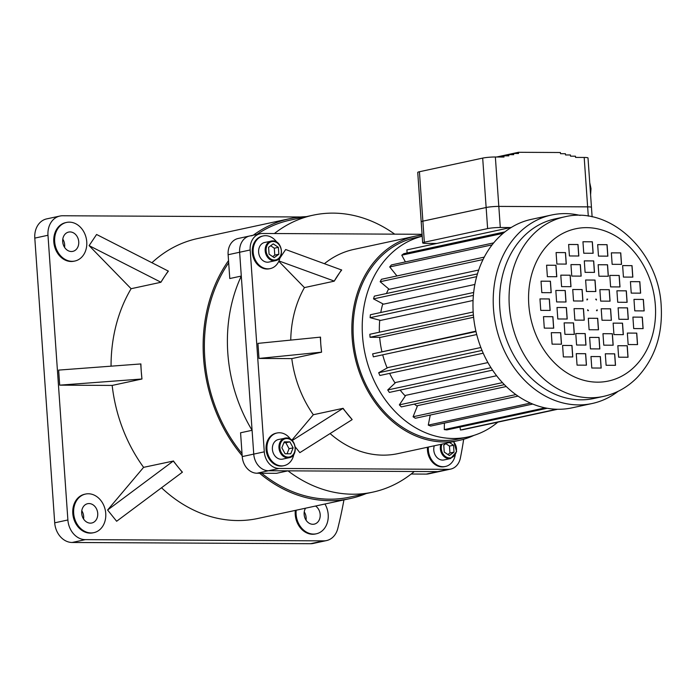 <?xml version="1.0" encoding="UTF-8"?>
<svg xmlns="http://www.w3.org/2000/svg" width="696" height="696" viewBox="0 0 696 696"><rect width="100%" height="100%" fill="white"/><g stroke="black" fill="none" stroke-linecap="round" stroke-linejoin="round"><path stroke-width="1.04" d="M296.2 510.212A19.74 15.904 77.8 0 0 313.531 534.076A19.74 15.904 77.8 0 0 316.323 533.788A19.74 15.904 77.8 0 0 324.936 504.008M295.322 510.403A19.74 15.904 77.8 0 0 312.652 534.267A19.74 15.904 77.8 0 0 315.445 533.98L316.323 533.788M91.08 532.936A19.74 15.904 77.8 0 0 93.864 532.649A19.74 15.904 77.8 0 0 105.253 509.994A19.74 15.904 77.8 0 0 85.547 494.056A19.74 15.904 77.8 0 0 73.854 514.997A19.74 15.904 77.8 0 0 91.08 532.936M85.547 494.056L84.668 494.247A19.74 15.904 77.8 0 0 72.976 515.179A19.74 15.904 77.8 0 0 90.202 533.127A19.74 15.904 77.8 0 0 92.986 532.832L93.864 532.649M72.079 261.313A19.74 15.904 77.8 0 0 74.872 261.026A19.74 15.904 77.8 0 0 86.261 238.371A19.74 15.904 77.8 0 0 66.555 222.433A19.74 15.904 77.8 0 0 54.862 243.374A19.74 15.904 77.8 0 0 72.079 261.313M66.555 222.433L65.676 222.624A19.74 15.904 77.8 0 0 53.983 243.556A19.74 15.904 77.8 0 0 71.201 261.505A19.74 15.904 77.8 0 0 73.993 261.209L74.872 261.026M62.692 241.686A9.866 7.952 77.8 0 0 72.793 251.378A9.866 7.952 77.8 0 0 78.491 240.05A9.866 7.952 77.8 0 0 68.634 232.081A9.866 7.952 77.8 0 0 62.692 241.686M62.797 239.12A9.866 7.952 -102.2 0 1 64.571 247.367M305.561 508.193A9.866 7.952 77.8 0 0 305.57 519.373A9.866 7.952 77.8 0 0 314.244 524.14A9.866 7.952 77.8 0 0 320.186 514.535A9.866 7.952 77.8 0 0 315.575 506.035M304.248 511.882A9.866 7.952 -102.2 0 1 306.127 517.563A9.866 7.952 -102.2 0 1 306.022 520.13M90.393 523.14A9.866 7.952 77.8 0 0 91.785 523A9.866 7.952 77.8 0 0 97.483 511.673A9.866 7.952 77.8 0 0 87.626 503.704A9.866 7.952 77.8 0 0 81.78 514.17A9.866 7.952 77.8 0 0 90.393 523.14M81.789 510.742A9.866 7.952 -102.2 0 1 83.563 518.99M242.234 456.585L240.572 432.781L252.083 430.293L253.744 454.105L264.289 451.834A16.704 13.459 77.8 0 0 279.018 468.469L268.473 470.748L437.749 471.61L448.294 469.339A16.704 13.459 77.8 0 0 450.651 469.095L428.597 473.854A16.704 13.459 -102.2 0 1 426.239 474.098L437.749 471.61A16.704 13.459 77.8 0 0 440.107 471.366A16.704 13.459 -102.2 0 1 437.749 471.61L414.294 471.497A141.653 114.161 -102.2 0 1 372.786 492.142A141.653 114.161 -102.2 0 1 352.75 494.212A141.653 114.161 -102.2 0 1 287.979 470.844L276.469 473.323L256.963 473.228A16.704 13.459 -102.2 0 1 242.234 456.585L253.744 454.105A16.704 13.459 77.8 0 0 268.473 470.748L287.979 470.844M372.786 492.142L349.757 497.109A141.653 114.161 -102.2 0 1 329.73 499.18A141.653 114.161 -102.2 0 1 261.713 473.254M242.025 453.583A141.653 114.161 -102.2 0 1 228.688 262.818M256.937 234.421A141.653 114.161 -102.2 0 1 290.041 220.162L313.061 215.195A141.653 114.161 -102.2 0 1 394.693 234.152M252.083 430.293A141.653 114.161 -102.2 0 1 241.295 276.06L229.784 278.539L228.123 254.727A16.704 13.459 -102.2 0 1 238.171 238.476L249.681 235.988A16.704 13.459 77.8 0 0 239.633 252.248L241.295 276.06M274.389 233.534A141.653 114.161 -102.2 0 1 313.061 215.195M366.148 493.577A143.176 115.388 -102.2 0 1 350.079 498.588A143.176 115.388 -102.2 0 1 329.834 500.685A143.176 115.388 -102.2 0 1 259.591 473.237M242.182 455.784A143.176 115.388 -102.2 0 1 228.532 260.617M253.257 235.222A143.176 115.388 -102.2 0 1 289.719 218.674A143.176 115.388 -102.2 0 1 306.423 216.63M151.954 262.697A143.176 115.388 -102.2 0 1 197.638 238.537L289.719 218.674M350.079 498.588L257.999 518.45A143.176 115.388 -102.2 0 1 237.754 520.547A143.176 115.388 -102.2 0 1 161.542 487.783M160.898 282.28L164.5 276.573A143.176 115.388 -102.2 0 1 168.371 271.127L96.587 234.482L89.114 245.636L131.109 288.709L160.898 282.28A143.176 115.388 -102.2 0 1 164.5 276.573L168.232 270.996M111.056 366.166A143.176 115.388 -102.2 0 1 131.109 288.709M141.958 379.007L141.262 371.473A143.176 115.388 -102.2 0 1 140.897 363.938L58.638 370.098L59.691 385.158L112.169 385.427L141.958 379.007A143.176 115.388 -102.2 0 1 141.262 371.473L140.74 363.938M182.309 472.297L177.793 466.677A143.176 115.388 -102.2 0 0 182.422 472.166L116.641 521.26L107.602 510.02L143.602 467.347A143.176 115.388 -102.2 0 1 112.169 385.427M143.602 467.347L173.278 461.057L107.602 510.02M173.278 461.057L177.793 466.677A143.176 115.388 -102.2 0 1 173.382 460.926M310.555 543.707L323.736 540.862A19.74 15.904 77.8 0 0 326.52 540.575L313.348 543.419A19.74 15.904 -102.2 0 1 310.555 543.707L72.114 542.48A19.74 15.904 -102.2 0 1 54.706 522.818L67.886 519.973L47.98 235.265L34.8 238.11A19.74 15.904 -102.2 0 1 46.675 218.892L59.856 216.056A19.74 15.904 77.8 0 0 47.98 235.265M67.886 519.973A19.74 15.904 77.8 0 0 85.295 539.644L72.114 542.48M323.736 540.862L85.295 539.644M326.52 540.575A19.74 15.904 77.8 0 0 337.804 528.455A415.469 334.837 -102.2 0 0 343.937 499.919M59.856 216.056A19.74 15.904 77.8 0 1 62.649 215.76L300.724 216.987M54.706 522.818L34.8 238.11M252.048 235.744A16.704 13.459 77.8 0 0 249.681 235.988L260.226 233.717A16.704 13.459 77.8 0 0 250.177 249.977L239.633 252.248A16.704 13.459 -102.2 0 1 249.681 235.988M141.793 379.007L59.691 385.158M160.767 282.15L89.114 245.636M411.179 474.019L426.239 474.098M434.295 445.779A10.022 8.074 77.8 0 0 442.621 460.091A10.022 8.074 77.8 0 0 444.039 459.943L450.617 458.525A10.022 8.074 -102.2 0 1 449.198 458.673A10.022 8.074 -102.2 0 1 440.864 444.361M289.223 457.698C298.836 456.228 296.174 437.41 286.465 437.958L278.426 439.524A10.022 8.074 77.8 0 0 272.493 450.155A10.022 8.074 77.8 0 0 281.236 459.264A10.022 8.074 77.8 0 0 282.654 459.116L289.223 457.698A10.022 8.074 -102.2 0 1 287.805 457.846A10.022 8.074 -102.2 0 1 279.061 448.737A10.022 8.074 -102.2 0 1 284.995 438.106A10.022 8.074 -102.2 0 1 286.413 437.967M428.371 447.058A16.704 13.459 77.8 0 0 443.082 466.72A16.704 13.459 77.8 0 0 445.449 466.477A16.704 13.459 77.8 0 0 455.21 455.228M427.492 447.25A16.704 13.459 77.8 0 0 442.204 466.912A16.704 13.459 77.8 0 0 444.57 466.668L445.449 466.477M275.442 260.643C285.055 259.164 282.393 240.355 272.684 240.894L264.645 242.469A10.022 8.074 77.8 0 0 258.712 253.092A10.022 8.074 77.8 0 0 267.455 262.201A10.022 8.074 77.8 0 0 268.874 262.061L275.442 260.643A10.022 8.074 -102.2 0 1 274.024 260.791A10.022 8.074 -102.2 0 1 265.28 251.682A10.022 8.074 -102.2 0 1 271.223 241.051A10.022 8.074 -102.2 0 1 272.632 240.903M497.823 422.159A102.938 82.963 -102.2 0 1 467.869 436.992A102.938 82.963 -102.2 0 1 365.383 355.256A102.938 82.963 -102.2 0 1 422.202 236.266M467.869 436.992L458.734 438.959A102.938 82.963 -102.2 0 1 355.934 355.821A102.938 82.963 -102.2 0 1 415.338 237.701L422.202 236.222M618.083 391.335A96.413 77.7 -102.2 0 1 592.157 403.506A96.413 77.7 -102.2 0 1 495.883 325.641A96.413 77.7 -102.2 0 1 551.51 215.02A96.413 77.7 -102.2 0 1 580.142 215.421M592.157 403.506L571.929 407.865A96.413 77.7 -102.2 0 1 479.144 342.754A96.413 77.7 -102.2 0 1 511.438 227.357A96.413 77.7 -102.2 0 1 531.283 219.379L551.51 215.02M603.336 396.433L593.836 398.486A91.855 74.028 -102.2 0 1 502.103 324.301A91.855 74.028 -102.2 0 1 555.103 218.901L564.613 216.847A91.855 74.028 -102.2 0 0 511.603 322.248A91.855 74.028 -102.2 0 0 603.336 396.433C616.178 393.579 627.392 387.341 636.979 377.719C654.736 358.745 662.818 334.837 661.2 305.996C658.938 252.448 610.697 205.546 564.613 216.847M417.304 406.273A81.945 66.042 -102.2 0 1 414.303 404.089M405.298 395.998A81.945 66.042 -102.2 0 1 400.139 390.082M395.093 383.044A81.945 66.042 -102.2 0 1 389.621 373.387M387.159 367.984A81.945 66.042 -102.2 0 1 382.696 354.821M381.869 351.489A81.945 66.042 -102.2 0 1 379.677 337.334M379.381 332.209A81.945 66.042 -102.2 0 1 379.746 320.186M380.782 312.504A81.945 66.042 -102.2 0 1 382.783 303.787M386.445 293.529A81.945 66.042 -102.2 0 1 388.655 288.866M506.244 386.524L417.556 405.646L413.067 416.756L515.84 394.589M496.613 375.744L405.733 395.345L399.356 404.863L502.434 382.635M487.913 362.572L395.711 382.461L387.724 389.969L490.976 367.705M480.858 347.513L387.933 367.549L378.685 372.725L482.023 350.445M475.907 331.174L372.63 353.881L476.003 331.592M473.402 314.992L370.046 337.282L380.573 337.334L473.619 317.272M473.384 295.409L370.098 317.68L380.582 320.412L473.071 300.463M476.664 276.643L373.517 298.889L383.505 304.169L474.881 284.464M483.041 259.538L380.155 281.723L389.203 289.327L478.7 270.031M290.554 439.22A16.704 13.459 77.8 0 0 277.017 432.999A16.704 13.459 77.8 0 0 267.125 450.712A16.704 13.459 77.8 0 0 281.697 465.894A16.704 13.459 77.8 0 0 284.055 465.65A16.704 13.459 77.8 0 0 293.825 454.401M277.017 432.999L276.138 433.182A16.704 13.459 77.8 0 0 266.246 450.904A16.704 13.459 77.8 0 0 280.819 466.085A16.704 13.459 77.8 0 0 283.176 465.842L284.055 465.65M276.773 242.165A16.704 13.459 77.8 0 0 263.236 235.935A16.704 13.459 77.8 0 0 253.344 253.649A16.704 13.459 77.8 0 0 267.916 268.83A16.704 13.459 77.8 0 0 270.283 268.586A16.704 13.459 77.8 0 0 280.044 257.337M263.236 235.935L262.357 236.127A16.704 13.459 77.8 0 0 252.465 253.84A16.704 13.459 77.8 0 0 267.038 269.021A16.704 13.459 77.8 0 0 269.404 268.778L270.283 268.586M473.941 435.374A104.461 84.19 -102.2 0 1 459.055 440.438A104.461 84.19 -102.2 0 1 354.743 356.074A104.461 84.19 -102.2 0 1 415.016 236.222A104.461 84.19 -102.2 0 1 422.124 235.074M324.475 263.645A104.461 84.19 -102.2 0 1 353.899 249.403L415.016 236.222M290.745 340.083A104.461 84.19 -102.2 0 1 304.43 287.596L334.219 281.175A104.461 84.19 -102.2 0 1 337.777 275.416A104.461 84.19 -102.2 0 1 341.692 270.022L285.665 249.525L279.862 258.181M321.578 352.185L320.821 344.65A104.461 84.19 -102.2 0 1 320.525 337.125L257.938 343.38L258.99 358.44L291.789 358.605L321.578 352.185A104.461 84.19 -102.2 0 1 320.821 344.65L320.299 337.116M291.833 440.211L313.322 414.738A104.461 84.19 -102.2 0 1 291.789 358.605M313.322 414.738L343.111 408.308L292.172 440.551M342.954 408.491L352.15 419.549A104.461 84.19 -102.2 0 1 347.478 414.111A104.461 84.19 -102.2 0 1 343.111 408.308M459.055 440.438L397.938 453.618A104.461 84.19 -102.2 0 1 330.095 433.556M264.289 451.834L250.177 249.977M448.294 469.339L279.018 468.469M450.651 469.095A16.704 13.459 77.8 0 0 460.378 458.038A340.527 274.441 -102.2 0 0 463.667 439.272M260.226 233.717A16.704 13.459 77.8 0 1 262.592 233.473L422.063 234.291M351.993 419.731L299.863 452.644L295.269 446.928M278.791 261.296L304.43 287.596M256.963 473.228L268.473 470.748A16.704 13.459 -102.2 0 1 253.744 454.105L239.633 252.248L228.123 254.727M596.428 300.046A7.595 6.116 77.8 0 0 595.663 299.176L596.368 299.184L596.428 300.046M596.463 310.66A7.595 6.116 77.8 0 0 597.107 309.798L597.168 310.66L596.463 310.66M588.364 310.616A7.595 6.116 -102.2 0 1 587.72 309.894M587.702 309.755A7.595 6.116 77.8 0 0 588.468 310.616L587.763 310.616L587.702 309.755M587.015 299.889A7.595 6.116 -102.2 0 1 587.581 299.158L586.963 299.158L587.024 299.993A7.595 6.116 77.8 0 1 587.668 299.141L587.581 299.158M587.668 299.141L586.963 299.132M578.828 256.006L578.019 244.522L568.623 244.479L569.424 255.954L578.828 256.006M566.292 264.089L565.491 252.605L556.087 252.561L556.887 264.036L566.292 264.089M556.783 276.73L555.973 265.254L546.577 265.202L547.378 276.686L556.783 276.73M551.223 292.694L550.423 281.219L541.018 281.167L541.819 292.651L551.223 292.694M550.162 310.425L549.362 298.941L539.957 298.897L540.757 310.373L550.162 310.425M553.703 328.173L552.902 316.689L543.498 316.645L544.298 328.12L553.703 328.173M561.498 344.198L560.698 332.723L551.293 332.679L552.093 344.155L561.498 344.198M572.782 356.952L571.981 345.477L562.586 345.425L563.386 356.909L572.782 356.952M586.458 365.174L585.658 353.69L576.253 353.646L577.054 365.122L586.458 365.174M601.179 368.053L600.378 356.578L590.974 356.526L591.783 368.01L601.179 368.053M615.508 365.322L614.707 353.846L605.303 353.794L606.112 365.269L615.508 365.322M628.044 357.239L627.244 345.755L617.839 345.712L618.64 357.187L628.044 357.239M637.553 344.59L636.753 333.114L627.348 333.062L628.149 344.546L637.553 344.59M643.113 328.625L642.312 317.15L632.908 317.098L633.708 328.582L643.113 328.625M644.174 310.903L643.365 299.428L633.969 299.376L634.769 310.851L644.174 310.903M640.633 293.155L639.833 281.68L630.428 281.628L631.228 293.103L640.633 293.155M632.838 277.121L632.029 265.646L622.633 265.594L623.433 277.078L632.838 277.121M621.545 264.367L620.745 252.892L611.349 252.848L612.149 264.323L621.545 264.367M607.878 256.154L607.069 244.67L597.673 244.627L598.473 256.102L607.878 256.154M593.157 253.266L592.348 241.79L582.952 241.738L583.753 253.222L593.157 253.266M581.16 276.121L580.36 264.637L570.955 264.593L571.755 276.068L581.16 276.121M570.998 286.682L570.198 275.198L560.793 275.155L561.594 286.63L570.998 286.682M566.022 301.994L565.222 290.51L555.817 290.467L556.617 301.942L566.022 301.994M567.214 319.02L566.405 307.545L557.009 307.493L557.809 318.968L567.214 319.02M574.339 334.393L573.53 322.918L564.134 322.866L564.935 334.341L574.339 334.393M585.98 345.068L585.179 333.584L575.775 333.541L576.584 345.016L585.98 345.068M599.839 348.922L599.038 337.447L589.643 337.395L590.443 348.879L599.839 348.922M613.176 345.207L612.376 333.723L602.971 333.68L603.771 345.155L613.176 345.207M623.338 334.645L622.529 323.161L613.133 323.118L613.933 334.593L623.338 334.645M628.314 319.334L627.514 307.858L618.109 307.806L618.909 319.281L628.314 319.334M627.122 302.308L626.322 290.824L616.917 290.78L617.717 302.255L627.122 302.308M619.997 286.935L619.196 275.451L609.792 275.407L610.601 286.882L619.997 286.935M608.356 276.26L607.547 264.776L598.151 264.732L598.952 276.208L608.356 276.26M594.488 272.397L593.688 260.922L584.292 260.87L585.092 272.353L594.488 272.397M582.926 301.029L582.126 289.545L572.73 289.501L573.53 300.976L582.926 301.029M584.266 320.16L583.466 308.676L574.061 308.632L574.87 320.108L584.266 320.16M598.508 329.791L597.699 318.316L588.303 318.263L589.103 329.747L598.508 329.791M611.401 320.299L610.601 308.815L601.205 308.772L602.005 320.247L611.401 320.299M610.07 301.168L609.261 289.684L599.865 289.64L600.665 301.116L610.07 301.168M595.828 291.528L595.028 280.053L585.623 280.001L586.432 291.485L595.828 291.528M405.42 261.913L401.775 255.188L403.802 253.692L504.931 231.881M596.324 299.915L596.281 299.202L595.68 299.202M597.081 310.66L597.029 309.929M370.046 337.282L369.828 334.271L473.184 311.982M370.098 317.68L370.402 314.74L473.68 292.468M373.517 298.889L374.335 296.139L477.447 273.902M380.155 281.723L381.434 279.296L484.268 257.12M396.955 275.947L389.708 266.942L391.404 264.941L493.708 242.878M389.708 266.942L492.115 244.861M401.775 255.188L503.156 233.325M557.574 409.274L462.866 429.693L460.439 429.998L459.978 427.083M460.439 429.998L556.643 409.248M547.195 408.274L446.771 429.928L444.292 429.597L444.396 423.107M444.292 429.597L545.09 407.865M532.718 404.063L430.685 426.065L428.275 425.117L430.25 415.051M428.275 425.117L530.448 403.088M413.067 416.756L415.312 418.27L518.015 396.12M399.356 404.863L401.331 406.89L504.374 384.662M387.724 389.969L389.342 392.413L492.577 370.15M378.685 372.725L379.877 375.483L483.215 353.203M372.63 353.881L373.352 356.839L476.725 334.541M595.741 291.528L594.941 280.07L585.623 280.027M609.974 301.168L609.174 289.71L599.865 289.658M611.314 320.299L610.514 308.841L601.205 308.789M598.412 329.791L597.612 318.333L588.303 318.29M584.179 320.16L583.378 308.702L574.061 308.65M582.839 301.029L582.039 289.571L572.73 289.519M594.401 272.397L593.601 260.939L584.292 260.896M608.26 276.26L607.46 264.802L598.151 264.75M619.91 286.935L619.109 275.468L609.8 275.425M627.035 302.308L626.235 290.841L616.917 290.798M628.227 319.334L627.427 307.876L618.109 307.823M623.242 334.645L622.442 323.188L613.133 323.135M613.089 345.207L612.28 333.749L602.971 333.697M599.752 348.922L598.952 337.464L589.643 337.421M585.893 345.068L585.092 333.601L575.775 333.558M574.243 334.393L573.443 322.935L564.134 322.883M567.118 319.02L566.318 307.562L557.009 307.51M565.935 301.994L565.135 290.528L555.817 290.484M570.911 286.682L570.111 275.225L560.793 275.172M581.073 276.121L580.273 264.663L570.955 264.611M593.062 253.266L592.261 241.808L582.952 241.764M607.782 256.154L606.982 244.688L597.673 244.644M621.458 264.367L620.658 252.909L611.349 252.865M632.742 277.121L631.942 265.663L622.633 265.611M640.546 293.155L639.737 281.697L630.428 281.645M644.087 310.903L643.278 299.445L633.969 299.393M643.026 328.625L642.225 317.167L632.908 317.115M637.466 344.59L636.666 333.132L627.348 333.088M627.957 357.239L627.148 345.773L617.839 345.729M615.421 365.322L614.62 353.864L605.311 353.812M601.092 368.053L600.291 356.596L590.982 356.552M586.371 365.174L585.571 353.716L576.253 353.664M572.695 356.952L571.894 345.494L562.586 345.442M561.411 344.198L560.611 332.74L551.293 332.697M553.616 328.164L552.815 316.706L543.498 316.663M550.075 310.425L549.274 298.958L539.957 298.915M551.136 292.694L550.336 281.236L541.018 281.193M556.687 276.73L555.887 265.272L546.577 265.228M566.205 264.089L565.404 252.631L556.087 252.578M578.733 256.006L577.932 244.54L568.623 244.496M407.09 252.979L406.873 249.907L511.438 227.357M278.365 247.341L273.232 243.87L268.595 247.289L269.074 254.179L274.198 257.65L278.844 254.231L278.365 247.341L274.302 248.22L270.674 245.758M272.702 256.641L274.781 255.11L274.302 248.22M274.781 255.11L278.844 254.231M284.255 441.838L281.854 447.789L285.09 453.775L290.737 453.801L293.138 447.85L289.901 441.873L284.255 441.838M446.527 443.143L443.761 445.179L444.239 452.069L449.372 455.541L454.01 452.122L453.531 445.231L449.503 442.499M287.039 453.783L289.075 448.729L285.839 442.743L283.898 442.734M285.839 442.743L289.901 441.873M289.075 448.729L293.138 447.85M447.876 454.523L449.955 452.992L449.468 446.101L445.84 443.648M449.468 446.101L453.531 445.231M449.955 452.992L454.01 452.122M321.352 352.185L258.99 358.44M334.219 281.175L341.51 269.839M334.036 280.993L278.948 260.957M496.639 157L518.468 152.294L560.41 152.511L560.497 153.712L565.43 153.738L565.517 154.947L570.45 154.973L570.537 156.174L575.47 156.2L575.557 157.409L584.188 157.453A9.109 0.948 -4 0 1 588.007 157.948L591.461 207.356A9.109 0.948 176 0 0 591.461 207.356A9.109 0.948 176 0 0 587.642 206.851L498.815 206.399A9.109 0.948 176 0 0 486.139 207.495L422.881 221.137A9.109 0.948 176 0 0 421.193 221.815A9.109 0.948 176 0 0 421.193 221.824L417.739 172.408A9.109 0.948 -4 0 1 419.427 171.738L482.685 158.096A9.109 0.948 -4 0 1 495.361 156.992L504 157.044L503.913 155.834L508.846 155.861L508.767 154.651L513.7 154.677L513.613 153.477L518.546 153.503L518.468 152.294M497.248 157.009L513.613 153.477M497.849 157.009L508.767 154.651M498.458 157.009L503.913 155.834M592.122 216.839L591.461 207.373A9.109 0.948 176 0 0 587.642 206.869L498.815 206.416A9.109 0.948 176 0 0 486.139 207.512L422.881 221.154A9.109 0.948 176 0 0 421.193 221.824L422.672 242.913A9.109 0.948 176 0 0 426.483 243.409L436.749 243.461M510.56 227.549L500.293 227.496A9.109 0.948 176 0 0 487.618 228.593L424.351 242.234A9.109 0.948 176 0 0 422.672 242.913M441.916 444.135A9.352 7.534 77.8 0 0 445.31 456.419A9.352 7.534 77.8 0 0 455.349 454.253A9.352 7.534 77.8 0 0 453.374 441.664M286.848 438.541A9.352 7.534 77.8 0 0 281.236 452.426A9.352 7.534 77.8 0 0 294.399 452.496A9.352 7.534 77.8 0 0 286.848 438.541M273.067 241.486A9.352 7.534 77.8 0 0 267.464 255.371A9.352 7.534 77.8 0 0 280.627 255.432A9.352 7.534 77.8 0 0 273.067 241.486M655.345 305.222A77.874 62.762 77.8 0 0 555.747 237.823A77.874 62.762 77.8 0 0 565.108 371.647A77.874 62.762 77.8 0 0 655.345 305.222M587.642 206.851L584.188 157.453M495.361 156.992L500.293 227.496M487.618 228.593L482.685 158.096M419.427 171.738L424.351 242.234M588.294 216.151L587.642 206.869M450.617 458.525L456.611 451.617L453.757 441.586M590.582 194.854L591.008 188.616L589.73 182.639"/></g></svg>
